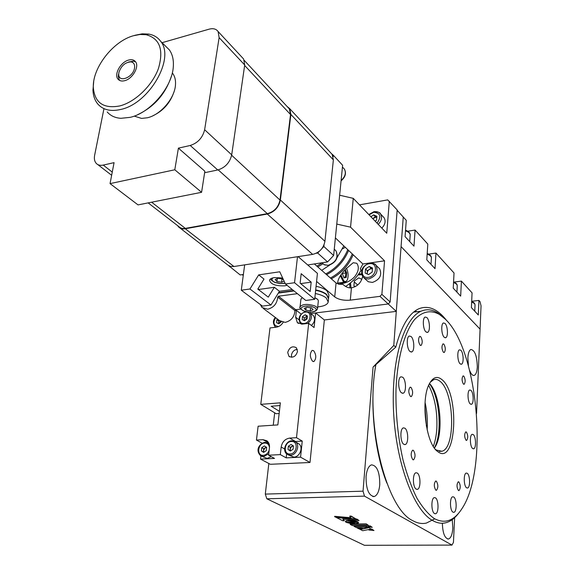 <?xml version="1.0" encoding="UTF-8"?>
<svg xmlns="http://www.w3.org/2000/svg" width="574" height="574" viewBox="0 0 574 574"><rect width="100%" height="100%" fill="white"/><g stroke="black" fill="none" stroke-linecap="round" stroke-linejoin="round"><path stroke-width="0.86" d="M379.766 484.664C379.773 472.022 376.996 465.421 371.435 464.861C368.544 466.045 366.75 469.934 366.061 476.52C366.025 489.213 368.766 495.879 374.284 496.517C377.283 495.333 379.113 491.38 379.766 484.664M356.971 522.103L356.877 522.476M442.353 523.237C442.726 533.21 444.778 538.462 448.495 539.015C450.934 538.089 452.377 534.444 452.821 528.08L452.247 519.649M469.676 370.524C471.103 374.212 472.639 375.826 474.289 375.374C476.025 374.506 477.03 371.679 477.303 366.886C476.994 355.937 474.841 350.133 470.852 349.473C469.159 350.327 468.169 353.118 467.875 357.832L468.441 365.839M372.261 527.327L370 526.164L366.937 526.781L372.261 527.327L370.029 525.806L366.937 526.781M370 526.164L370.029 525.806M356.067 518.996L351.073 516.435L349.788 516.457L351.101 518.135L334.628 516.665L335.668 517.188L356.067 518.996L351.101 516.069L349.817 516.091L350.097 516.449M334.628 516.665L334.664 516.306L350.793 517.741M349.788 516.457L349.817 516.091M351.073 516.435L351.101 516.069M358.391 522.914L357.738 522.204L353.024 522.842L346.165 522.369L350.477 523.466L355.385 523.732L358.226 523.158L358.355 522.283L357.315 522.01M358.391 522.785L358.42 522.426M347.363 522.462L347.758 522.577M347.356 522.534L346.875 522.11M352.35 522.849L352.379 522.491L347.385 522.175M351.683 522.842L351.719 522.484M353.677 522.828L352.379 522.491M354.818 522.771L353.713 522.476M354.273 522.806L354.309 522.448M357.997 522.354L358.033 521.996M358.198 522.498L358.226 522.139M359.589 529.142L362.797 528.503L357.078 527.886L359.589 529.142M357.078 527.886L362.797 528.503M368.58 527.764L360.257 529.472L362.746 530.72L371.105 529.056L368.608 527.413L360.257 529.472M371.105 529.056L368.608 527.413M476.564 413.438L480.072 329.146L401.068 246.605L393.786 345.44L373.064 367.095L363.041 491.179L364.49 496.13L266.831 498.792L265.303 494.099L363.041 491.179M416.746 311.747L415.059 310.972M446.902 320.844C437.761 308.963 428.355 304.959 418.697 308.834C408.982 313.354 401.348 326.125 395.78 347.155L373.064 367.095M395.78 347.155L393.786 345.44M274.688 412.814L273.253 425.212M268.833 463.491L265.303 494.099M266.831 498.792L364.404 545.3L451.996 545.099L453.446 542.401L454.63 517.691M364.49 496.13L451.996 545.099M386.819 482.992C373.911 450.446 369.319 400.265 375.855 364.483M368.515 525.404L366.284 524.256L350.226 524.464L352.508 525.597L368.515 525.404L366.312 523.897L350.255 524.105L350.944 524.449M366.284 524.256L366.312 523.897M350.226 524.464L350.255 524.105M371.722 529.371L368.845 529.989L373.99 530.527L371.751 529.02L368.845 529.989M373.99 530.527L371.751 529.02M345.397 521.644L346.108 522.362L350.786 521.716L357.688 522.189L350.19 520.805L346.918 520.941L345.397 521.644L346.237 520.733L348.985 520.431L353.971 520.805L357.05 521.536L357.717 521.831L356.153 521.63M344.321 520.711L342.829 519.104L359.073 520.546L356.791 519.37L336.414 517.554L342.778 520.74L344.321 520.711L343.23 519.14M356.791 519.37L356.074 518.939M359.073 520.546L356.82 519.004M356.311 527.499L367.805 527.37L365.588 526.243L354.065 526.38L356.311 527.499M366.958 526.573L365.616 525.884L354.093 526.028L354.782 526.372M356.999 522.096L354.847 522.412M345.44 521.515L345.469 521.156M443.408 352.278L444.247 352.515C445.74 350.183 445.611 347.378 443.86 344.106L442.999 343.862C441.506 346.215 441.643 349.021 443.408 352.278M441.908 379.601C459.86 393.29 456.502 466.081 437.94 451.738L437.503 451.408C425.686 443.48 420.455 398.586 429.582 383.418C433.183 377.082 437.295 375.812 441.908 379.601M435.329 449.227L436.34 450.059L441.872 451.264C455.914 448.28 454.307 392.006 440.158 381.416C437.926 379.5 435.716 378.948 433.535 379.744L430.213 382.298M429.517 383.532C440.301 394.037 443.867 433.126 435.228 446.837L434.446 448.086M434.324 447.914C442.59 433.765 439.684 396.426 429.424 383.712M434.54 513.572L435.558 513.752C438.931 513.307 438.78 499.531 435.408 497.816L434.331 497.615C430.974 498.053 431.146 511.958 434.54 513.572M416.207 489.127L417.413 489.342C420.936 488.761 420.742 474.913 417.205 473.005L415.942 472.775C412.426 473.356 412.641 487.333 416.207 489.127M403.773 444.269L405.222 444.541C408.738 443.788 408.43 430.342 404.864 428.175L403.35 427.881C399.848 428.635 400.186 442.21 403.773 444.269M401.549 392.867L403.192 393.219C406.536 392.343 406.083 379.593 402.639 377.19L400.932 376.817C397.595 377.699 398.083 390.571 401.549 392.867M410.037 351.518L411.745 351.934C414.83 351.023 414.277 339.019 411.049 336.486L409.276 336.034C406.205 336.952 406.787 349.078 410.037 351.518M425.951 331.908L427.587 332.36C430.421 331.507 429.833 320.07 426.841 317.537L425.147 317.063C422.321 317.924 422.938 329.469 425.951 331.908M444.233 337.282L445.711 337.713C448.366 336.96 447.799 325.838 444.994 323.413L443.465 322.954C440.818 323.714 441.413 334.943 444.233 337.282M460.154 363.837L461.453 364.217C464.022 363.572 463.512 352.472 460.814 350.219L459.473 349.817C456.911 350.456 457.449 361.663 460.154 363.837M470.307 403.967L471.441 404.283C474.016 403.737 473.579 392.372 470.902 390.32L469.733 389.983C467.157 390.521 467.616 401.987 470.307 403.967M472.675 448.531L473.686 448.782C476.37 448.33 476.018 436.441 473.27 434.575L472.215 434.303C469.539 434.748 469.912 446.744 472.675 448.531M466.612 487.807L467.552 488.008C470.422 487.613 470.156 475.035 467.25 473.306L466.267 473.084C463.397 473.478 463.684 486.171 466.612 487.807M452.965 512.137L453.898 512.317C457.019 511.929 456.832 498.648 453.697 496.984L452.714 496.79C449.6 497.17 449.808 510.573 452.965 512.137M435.824 490.182L436.462 490.296C438.328 487.627 438.285 484.571 436.326 481.148L435.673 481.019C433.808 483.71 433.858 486.766 435.824 490.182M410.424 396.39L411.336 396.591C413.151 393.958 413.05 390.894 411.02 387.393L410.087 387.185C408.272 389.839 408.379 392.903 410.424 396.39M466.023 440.251L466.648 440.409C468.183 438.027 468.097 435.243 466.397 432.043L465.758 431.878C464.23 434.274 464.316 437.065 466.023 440.251M458.432 490.505L458.999 490.619C460.7 488.087 460.642 485.181 458.841 481.887L458.26 481.765C456.567 484.312 456.624 487.226 458.432 490.505M412.814 459.652L413.589 459.796C415.554 457.048 415.497 453.898 413.402 450.36L412.613 450.203C410.647 452.979 410.711 456.129 412.814 459.652M420.118 345.189L421.079 345.433C422.708 342.972 422.564 340.045 420.663 336.637L419.687 336.378C418.066 338.861 418.209 341.795 420.118 345.189M463.426 384.092L464.144 384.293C465.579 382.019 465.464 379.292 463.806 376.121L463.075 375.913C461.647 378.201 461.761 380.928 463.426 384.092M445.23 319.094L439.325 314.358C430.629 309.659 422.342 311.417 414.485 319.639C404.519 332.224 397.481 357.437 396.017 388.706C395.508 413.129 397.854 436.95 403.063 460.183C406.937 474.641 411.529 487.247 416.839 497.995C422.421 507.387 428.233 514.247 434.267 518.559C444.857 524.198 454.091 520.891 461.97 508.636C488.861 468.571 477.948 349.487 445.23 319.094M458.655 513.17C454.723 518.401 450.368 521.615 445.603 522.814C441.341 523.832 436.95 523.036 432.43 520.431C413.732 510.064 396.067 462.981 393.577 412.01C390.966 361.01 403.759 318.47 420.943 311.252C426.468 308.841 432.05 309.379 437.682 312.852L443.408 317.386M434.748 518.839L426.425 523.065C422.026 524.076 417.506 523.294 412.864 520.718C386.115 508.887 364.834 422.851 375.934 364.411M415.081 230.059L427.802 244.079L426.798 259.864L435.02 268.661L435.953 253.062L454.034 272.994L453.238 288.17L460.664 296.112L461.41 281.117L472.065 292.869L471.398 307.607L478.307 314.997L478.924 300.424L480.051 301.666L481.048 305.791L480.072 329.146L401.068 246.605L403.249 217.015L406.256 220.33L405.079 236.617L413.976 246.138L415.081 230.059L407.777 231.214M435.953 253.062L428.642 254.124M461.41 281.117L453.998 282.085M478.924 300.424L471.685 301.293M354.251 281.913L357.688 285.02M301.113 314.05L296.428 310.383L295.667 317.235L297.318 322.588L302.118 324.123L308.676 323.349L314.086 327.553L315.607 312.945L310.828 313.533L388.246 303.976L396.297 311.388L403.249 217.015L397.136 210.278M286.634 453.891L286.196 457.858L300.568 457.162L310.003 462.486L324.353 319.962L396.297 311.388M297.519 351.453L296.299 347.672C292.295 345.727 289.432 347.327 287.696 352.479L288.952 356.318C292.955 358.212 295.811 356.59 297.519 351.453M297.325 349.344C294.139 349.76 292.173 351.69 291.434 355.134L291.635 357.293M313.619 350.671L312.134 350.398C309.637 353.541 309.766 357.15 312.521 361.225L313.971 361.491C316.475 358.377 316.36 354.775 313.619 350.671M280.055 405.553L271.143 406.234L279.394 411.307M279.151 413.495L276.159 413.711L260.768 404.354L270.002 327.926L276.338 327.173C279.143 326.735 281.411 325.128 283.133 322.366M260.768 404.354L280.363 402.826L277.852 424.911L258.121 426.217L256.449 440.064L263.007 439.677L266.896 440.796C268.869 442.382 269.723 444.671 269.464 447.67L268.589 455.211L274.53 458.425L260.546 459.107L260.926 455.921M268.725 443.006L268.194 443.035M266.637 447.469L266.293 450.655L263.624 452.405L261.349 450.92L261.73 447.684L264.384 445.933L266.666 447.419M262.225 443.257L256.449 440.064M304.564 320.672L307.277 316.984M308.676 323.349L296.5 437.697L289.705 438.098C285.041 438.88 282.2 441.858 281.174 447.031L280.32 454.615L268.589 455.211M300.568 457.162L302.247 441.09L296.5 437.697M324.353 319.962L315.607 312.945M302.247 441.09L294.964 441.528M286.196 457.858L280.32 454.615M310.003 462.486L270.354 464.294L260.546 459.107M294.957 310.563L296.428 310.383M280.327 321.261L279.122 323.585M433.305 446.364C435.25 441.349 436.427 435.243 436.843 428.053C437.438 411.056 434.705 396.821 428.656 385.362M425.061 402.417C426.984 411.013 427.702 419.745 427.221 428.627L427.142 429.833M426.432 426.346L424.882 405.947M118.897 72.482L118.725 74.139C118.28 83.187 133.06 77.677 134.51 68.155C135.026 64.561 133.85 62.466 130.987 61.87C125.197 62.243 121.164 65.78 118.897 72.482M119.406 80.324L118.287 76.457L118.553 74.125M128.641 62.006L133.577 61.16L135.622 61.856M201.589 192.304L204.853 171.217L178.406 148.142L174.797 169.775L201.589 192.304L138.033 204.896L110.05 183.615L114.068 162.65L103.234 165.09L112.253 172.092M174.797 169.775L110.05 183.615M204.617 172.717L217.754 169.976C225.195 167.68 229.844 162.636 231.702 154.844L244.711 65.005L243.62 59.014L242.271 57.565M244.711 65.005L219.124 37.626L204.638 129.746L231.702 154.844M217.754 169.976L190.216 145.48C197.829 143.005 202.636 137.76 204.638 129.746M190.216 145.48L178.406 148.142M103.865 109.139L94.631 155.303C93.985 158.761 94.538 161.466 96.274 163.418C97.982 165.147 100.299 165.699 103.234 165.09M219.124 37.626L218.106 31.534C216.19 28.894 213.176 28.112 209.072 29.181L162.055 42.691M177.588 225.618L178.564 226.917C180.272 228.603 182.51 229.22 185.294 228.768L267.305 214.045C274.415 212.057 278.777 207.372 280.385 199.996L290.896 114.441L289.712 108.665L287.014 106.398M330.803 152.921L332.116 154.334L333.365 159.895L324.934 241.31C323.535 248.298 319.445 252.653 312.651 254.382L233.948 266.515L230.784 266.444L228.129 265.238L180.006 228.022M148.157 202.887L178.851 226.594C180.494 228.222 182.661 228.818 185.352 228.38L267.355 213.65C274.228 211.72 278.44 207.192 279.997 200.068L290.523 114.527L289.375 108.938L288.083 107.553M134.223 116.106L141.57 118.409L147.389 117.77C160.584 114.886 174.747 98.319 175.479 84.873C175.816 80.238 174.898 76.435 172.724 73.465L172.293 72.92M173.951 91.969C170.234 102.911 163.238 110.839 152.957 115.74M171.289 76.521C165.362 94.15 154.133 106.879 137.617 114.707M107.166 111.916C110.517 115.783 115.094 117.914 120.906 118.309L130.162 117.354C150.417 112.913 172.509 86.839 173.326 66.275C173.728 59.653 172.415 54.207 169.395 49.931L165.168 45.762M134.739 35.337L142.259 33.83L148.745 34.081C153.818 34.978 157.793 37.389 160.663 41.314C175.214 58.483 149.14 103.571 120.913 109.412C110.818 111.765 103.126 109.986 97.845 104.066C94.789 100.407 93.16 95.715 92.966 89.989L93.706 81.623M119.765 105.939C135.22 102.05 152.297 85.598 158.431 68.507C163.906 49.751 159.809 38.487 146.133 34.713L140.006 34.476L133.369 35.753C112.927 41.299 92.213 68.155 93.332 87.657C94.746 102.832 103.557 108.931 119.765 105.939M124.658 80.697C121.731 81.429 119.514 80.905 118.007 79.14C113.731 74.469 120.734 61.956 128.655 60.055C131.676 59.265 133.95 59.804 135.486 61.669C139.661 66.383 132.551 78.911 124.658 80.697M343.639 246.375L344.048 246.117M341.042 275.111L343.747 280.844C345.297 282.078 346.538 281.633 347.471 279.531C348.569 275.958 348.246 272.198 346.517 268.273M340.432 275.943L343.187 281.439L345.613 282.006L346.969 280.492M344.744 270.354L345.878 272.959L346.667 272.822L345.304 269.68M343.718 277.185L345.498 276.941L345.878 272.959L342.276 273.468L344.027 277.902L346.237 277.4L346.667 272.822M346.237 277.4L345.498 276.941L343.776 277.328M352.278 253.93C347.822 264.549 340.533 272.578 330.423 278.017M348.612 250.451C344.12 261.127 336.787 269.206 326.628 274.695M337.684 283.054L343.661 283.226C347.988 282.164 351.675 279.969 354.732 276.639C358.671 271.387 359.36 266.939 356.784 263.279L353.211 262.72L346.1 268.747C340.626 274.408 337.821 279.172 337.684 283.054M361.182 270.045C357.322 276.819 352.127 282.286 345.613 286.448M331.32 278.806C341.415 273.375 348.698 265.353 353.146 254.748M339.076 282.903L338.588 283.506M342.549 248.829L345.29 247.301M347.765 249.64C343.331 260.395 335.991 268.488 325.752 273.927M321.684 270.354L329.548 265.181M337.125 257.468L343.833 245.909M322 262.985L316.848 266.114M317.788 266.939L322.875 263.846M228.179 265.274L240.197 274.953L243.39 274.472M333.164 156.702L333.315 155.245L342.621 165.276L339.643 195.225L353.261 198.353L350.549 227.161L336.766 224.082L333.637 255.48L327.575 261.923L317.695 253.048L319.539 251.082M339.643 195.225L336.766 224.082M324.009 244.933L323.851 246.497L333.637 255.48M322 248.463L323.851 246.497M229.464 266.673L230.856 266.458M316.166 253.285L317.695 253.048M333.315 155.245L331.535 153.71M362.603 276.568C361.182 282.731 357.459 286.498 351.432 287.854L350.305 300.145L379.966 296.356L381.882 294.34L390.141 301.996L397.165 209.933L387.715 199.896L359.503 204.853M353.261 198.353L386.754 233.245L389.301 201.259M381.882 294.34L384.551 260.818L350.549 227.161M361.606 270.698L360.25 268.991L362.868 263.968L335.388 237.909M362.868 263.968L384.551 260.818M307.729 264.966L327.575 261.923M316.575 281.447L334.721 296.916L336.077 282.982L314.322 263.897M350.305 300.145C343.769 300.676 338.574 299.599 334.721 296.916M336.077 282.982L338.954 284.295L342.872 284.338C345.713 286.986 348.562 288.162 351.432 287.854M390.141 301.996L388.246 303.976L379.966 296.356M310.828 313.533L388.246 303.976M383.088 216.663L384.092 217.733C385.958 221.105 385.204 224.563 381.825 228.108M372.827 218.737L375.367 217.309L376.781 217.374L375.41 216.785L373.602 214.884L376.874 216.254L376.544 220.165L375.138 221.148M370.926 216.757L373.602 214.884M372.748 218.651L375.41 216.785M378.531 267.735L379.694 268.862C382.219 275.211 379.787 279.739 372.411 282.43L368.278 281.748L364.031 277.974M372.526 268.001L372.182 272.069L368.494 274.602L365.172 273.052L365.523 268.998L369.19 266.472L372.526 268.001M367.123 273.963L367.396 270.763L371.055 268.252L369.19 266.472M371.055 268.252L372.447 268.89M367.396 270.763L365.523 268.998M367.367 274.078C367.001 271.416 368.214 269.658 371.005 268.79L372.447 268.905M355.342 286.584L353.893 285.888L354.345 280.93L358.786 277.873L361.864 279.33M266.666 447.469L265.044 447.899L263.531 450.382L263.932 452.204M271.251 456.653L267.147 458.411L261.579 456.23M263.796 452.298L261.349 450.92M263.344 451.996L263.724 448.775L261.73 447.684M263.724 448.775L266.221 447.124M293.436 446.027L291.657 446.45L290.128 448.968L290.595 450.863M297.705 443.178L298.86 443.853C303.646 447.124 299.85 457.141 293.823 457.112L288.184 454.859M291.075 444.448L293.443 445.948L293.092 449.234L290.365 451.013L288.005 449.507L288.363 446.228L291.075 444.448M290.48 450.942L288.005 449.507M289.949 450.604L290.308 447.333L288.363 446.228M290.308 447.333L292.927 445.618M281.346 321.849L278.77 323.829L276.568 322.645L276.919 319.704L277.651 319.194M278.469 323.671L278.777 321.088L276.919 319.704M278.777 321.088L279.509 320.579M312.306 314.71L313.225 315.442C315.478 318.678 314.868 322.021 311.409 325.472M307.384 315.973L307.068 318.957L304.464 320.744L302.189 319.546L302.512 316.568L305.11 314.782L307.384 315.973M304.048 320.529L304.32 317.982L306.911 316.202L305.11 314.782M306.911 316.202L307.341 316.425M304.32 317.982L302.512 316.568M260.295 304.493L262.024 307.499L267.649 309.221C273.762 307.621 277.113 303.589 277.694 297.131L278.455 296.22L297.397 293.666M263.315 308.468L279.603 320.651L285.156 322.387C291.162 320.866 294.433 316.941 294.957 310.606L295.696 309.716L300.783 309.077M328.644 297.813L328.931 294.928L326.958 290.803C324.532 288.815 320.902 287.316 316.066 286.326M315.686 289.913C320.529 290.91 324.167 292.396 326.592 294.376L328.608 298.322M266.479 305.598L269.766 305.167M328.285 301.379L328.543 298.832L326.556 294.735C324.131 292.754 320.493 291.269 315.65 290.272M317.716 306.932L319.122 306.76C324.446 306.007 327.481 304.435 328.22 302.032L326.233 297.956C323.801 295.99 320.156 294.505 315.305 293.515M317.293 299.126L315.104 297.884C317.436 298.889 318.505 300.001 318.312 301.199L317.537 308.668M302.233 297.583L300.898 299.355L302.233 297.583M278.325 293.092L294.039 290.946M271.61 303.969L274.142 299.872M293.666 290.645L278.555 292.711M282.666 278.01L274.415 277.572C271.61 278.024 269.981 278.899 269.515 280.198C270.569 284.223 275.628 286.103 284.682 285.845L287.057 285.3M311.18 282.143L310.182 291.492L300.123 283.161L301.178 273.69L311.18 282.143L300.668 283.613M285.457 284.001L294.548 282.724L314.703 299.298L305.791 300.46L285.457 284.001L279.76 271.782L258.695 274.889L249.948 288.995L241.281 290.214L262.462 306.121L270.971 305.009L249.948 288.995M292.288 289.533L279.43 291.298L270.971 305.009M314.703 299.298L317.429 273.368L298.107 256.628M294.548 282.724L297.497 256.721M241.281 290.214L244.668 264.865M258.013 288.758L258.91 289.447L274.358 287.287L268.273 297.145L257.805 289.088L263.997 279.086L258.695 274.889M258.91 289.447L258.852 289.892M279.43 291.298L274.358 287.287M284.108 281.102L281.576 282.229L276.948 281.525L275.118 279.552L277.945 278.282L282.609 278.993L283.656 280.141M281.97 278.892L281.576 282.229M277.299 278.569L276.948 281.525M304.22 308.389L307.025 307.262L311.481 307.929L313.103 309.723L310.297 310.835L305.87 310.175L304.22 308.389M310.62 307.8L310.297 310.835M306.15 307.614L305.87 310.175M268.625 442.819L263.007 439.677M298.932 319.754L295.667 317.235M295.488 441.478L289.705 438.098M284.618 448.976L281.174 447.031M280.385 199.996L324.934 241.31M333.365 159.895L290.896 114.441M312.651 254.382L267.305 214.045M185.294 228.768L233.948 266.515M185.352 228.38L151.636 202.199M267.355 213.65L218.185 169.882M279.997 200.068L231.638 155.245M290.523 114.527L244.646 65.458M405.545 230.131C408.903 231.566 410.446 233.252 410.173 235.197C410.259 233.431 408.702 231.968 405.495 230.805M430.995 264.363L431.39 258.027C431.44 256.478 430.034 255.179 427.164 254.138M453.568 281.906C456.072 282.917 457.299 284.238 457.248 285.881C457.263 284.575 456.029 283.463 453.532 282.552M471.677 301.45C473.887 302.304 475.007 303.51 475.028 305.067C475.035 303.904 473.909 302.907 471.649 302.082M374.427 211.741C377.089 211.361 379.127 212.093 380.533 213.944C382.406 217.331 381.638 220.803 378.237 224.377M377.075 223.157C381.581 216.678 380.505 213.04 373.825 212.251L369.082 214.834M370.051 263.143C372.591 262.835 374.592 263.559 376.042 265.324C378.56 271.696 376.114 276.252 368.702 278.971L365.38 278.663L362.854 276.883C359.998 270.519 362.287 265.913 369.713 263.057C373.394 263.157 375.504 263.911 376.042 265.324L379.694 268.862M368.257 277.364C377.003 276.474 378.173 262.103 369.426 263.724C360.795 264.643 359.518 278.871 368.257 277.364M341.107 180.473C345.225 176.684 346.316 172.903 344.393 169.122L343.417 168.074M321.777 262.784L324.475 264.872L328.228 265.296C336.034 262.289 338.603 257.446 335.933 250.766L334.714 249.625M361.706 274.774L358.04 274.896M350.484 282.91L351.044 287.897M269.479 447.512C269.027 444.563 267.448 443.063 264.729 443.02C257.826 443.106 256.269 455.978 263.279 455.347C266.056 454.995 268.022 453.295 269.163 450.246M265.339 442.36L268.998 443.63M268.754 453.79L263.667 456.552L260.524 455.663C254.598 449.464 260.452 442.941 265.116 442.332L268.948 443.501M290.049 453.991C297.232 453.919 298.609 440.76 291.398 441.492C284.288 441.593 282.839 454.637 290.049 453.991M291.987 440.832L295.51 441.894C300.302 445.173 296.485 455.247 290.43 455.218L287.036 454.213C282.042 451.071 285.579 440.875 291.771 440.803L295.51 441.894L298.86 443.853M275.628 317.68C272.722 322.818 273.662 325.759 278.455 326.506L278.777 326.455M275.972 327.223L275.011 326.527C272.772 323.212 272.894 320.192 275.362 317.479M304.17 323.449C311.065 322.897 312.321 310.943 305.397 312.098C298.566 312.672 297.246 324.525 304.17 323.449M313.225 315.442L310.096 312.952C312.443 316.525 311.632 320.027 307.65 323.471M301.565 324.167L300.475 323.363C297.648 318.132 299.348 314.2 305.59 311.553M277.694 297.131L294.957 310.606M278.455 296.22L295.696 309.716M273.152 277.816C271.064 279.273 271.689 280.794 275.046 282.372L280.141 283.534L285.07 283.176M313.397 307.162C305.985 303.983 296.162 307.994 303.983 310.929C311.252 314.043 321.16 310.161 313.397 307.162M300.037 307.104L300.08 306.789C302.469 304.048 307.205 303.696 314.279 305.734C316.618 306.731 317.695 307.829 317.501 309.013C315.363 312.364 310.771 313.017 303.725 310.964M473.406 375.446L474.289 375.374M447.706 539.015L448.495 539.015M372.863 496.553L374.284 496.517M441.872 451.264L439.218 451.394M435.228 446.837L434.375 447.985M435.013 513.766L435.558 513.752M416.76 489.357L417.413 489.342M404.469 444.577L405.222 444.541M402.381 393.276L403.192 393.219M410.962 352.013L411.745 351.934M426.877 332.439L427.587 332.36M445.094 337.777L445.711 337.713M460.922 364.26L461.453 364.217M470.96 404.311L471.441 404.283M473.234 448.803L473.686 448.782M467.1 488.022L467.552 488.008M453.417 512.324L453.898 512.317M410.891 396.62L411.336 396.591M413.18 459.817L413.589 459.796M420.649 345.476L421.079 345.433M439.325 314.358L437.682 312.852M420.943 311.252L413.596 312.113M435.924 449.743L437.503 451.408M298.415 323.427L297.318 322.588M313.268 361.563L313.971 361.491M289.719 356.863L288.952 356.318M118.725 74.139L118.287 76.457M130.987 61.87L133.577 61.16M111.643 175.278L97.731 164.537M243.62 59.014L218.106 31.534M332.116 154.334L289.712 108.665M289.375 108.938L244.359 60.492M172.724 73.465L172.272 73.027M169.395 49.931L160.663 41.314M146.133 34.713L148.745 34.081M118.007 79.14L119.205 80.209M93.332 87.657L92.966 89.989M344.536 282.157L337.727 283.09M343.661 283.226L340.274 283.692M409.721 241.589L410.173 235.197M427.207 253.478C430.077 254.669 431.476 256.133 431.397 257.884M456.926 292.116L457.248 285.881M474.763 311.208L475.028 305.067M384.092 217.733L380.533 213.944C380.304 212.581 378.151 211.813 374.076 211.641L368.781 214.525M242.171 274.659L243.254 275.491M342.448 167.034L344.393 169.122C346.531 173.126 345.419 177.043 341.071 180.882M334.262 249.209L335.933 250.766C338.847 257.432 336.407 262.304 328.622 265.382M328.428 265.41L323.98 264.628M361.477 273.812L358.664 274.035M349.666 283.578L349.918 287.897M270.813 278.72C270.289 279.301 271.559 280.514 274.63 282.358M274.774 282.415L279.983 283.621L285.142 283.334M300.941 298.975L300.08 306.789C299.097 307.485 300.267 308.855 303.589 310.907"/></g></svg>
